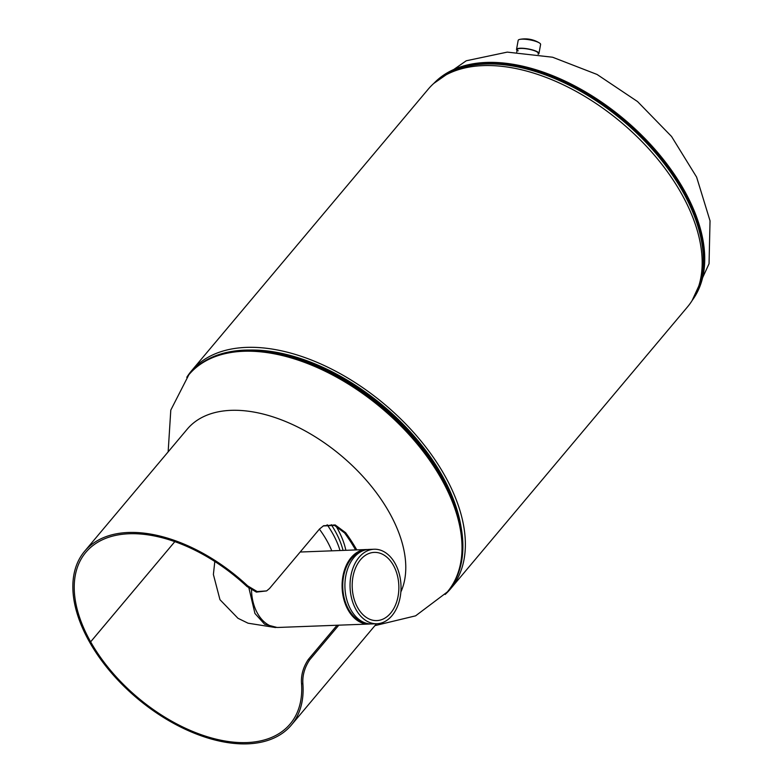 <?xml version="1.0" encoding="UTF-8"?>
<svg xmlns="http://www.w3.org/2000/svg" width="783" height="783" viewBox="0 0 783 783"><rect width="100%" height="100%" fill="white"/><g stroke="black" fill="none" stroke-linecap="round" stroke-linejoin="round"><path stroke-width="1.17" d="M186.775 377.318A169.285 98.717 40 0 1 191.434 370.936A169.285 98.717 40 0 1 314.688 361.335A169.285 98.717 40 0 1 444.548 475.193A169.285 98.717 40 0 1 450.626 588.757A169.285 98.717 40 0 1 445.145 594.454M191.434 370.936L428.232 89.164A169.285 98.717 40 0 1 551.486 79.553A169.285 98.717 40 0 1 681.347 193.421A169.285 98.717 40 0 1 687.435 306.985L450.626 588.757M441.984 475.291A165.771 96.661 40 0 1 461.001 526.773A165.771 96.661 40 0 0 250.707 350.05A165.771 96.661 40 0 1 441.984 475.291M335.907 525.931A80.179 46.755 40 0 1 337.16 528.075A80.179 46.755 40 0 1 345.851 550.302M277.016 627.447L264.605 624.227L254.945 613.471L248.955 588.199M361.834 551.232A36.321 24.821 87.8 0 0 346.429 604.907A36.321 24.821 87.8 0 0 364.526 622.671M395.405 569.466A34.129 23.314 87.8 0 0 374.254 552.387A34.129 23.314 87.8 0 0 355.658 603.517A34.129 23.314 87.8 0 0 376.819 620.586A34.129 23.314 87.8 0 0 395.405 569.466M367.589 549.539A37.281 25.467 87.8 0 0 366.18 549.539A37.281 25.467 87.8 0 0 345.871 605.386A37.281 25.467 87.8 0 0 368.979 624.041A37.281 25.467 87.8 0 0 370.388 623.924M251.519 589.961A37.281 25.467 87.8 0 0 255.297 608.792A37.281 25.467 87.8 0 0 278.405 627.447L368.979 624.041M353.828 605.083A37.281 25.467 87.8 0 0 376.936 623.738A37.281 25.467 87.8 0 0 397.245 567.89A37.281 25.467 87.8 0 0 374.127 549.235A37.281 25.467 87.8 0 0 353.828 605.083M374.127 549.235L368.999 549.431A37.281 25.467 87.8 0 0 348.699 605.279A37.281 25.467 87.8 0 0 371.808 623.934L376.936 623.738M538.224 54.203A11.393 2.564 -169.7 0 0 538.949 53.508L540.603 44.445A11.393 2.564 -169.7 0 0 539.321 42.899A11.393 2.564 -169.7 0 0 538.293 42.351A11.393 2.564 -169.7 0 0 522.564 39.15A11.393 2.564 -169.7 0 0 519.922 39.365A11.393 2.564 -169.7 0 0 518.18 40.354L516.526 49.417A11.393 2.564 -169.7 0 0 517.064 50.415M538.949 53.508A11.393 2.564 -169.7 0 0 532.91 50.043A11.393 2.564 -169.7 0 0 520.91 48.213A11.393 2.564 -169.7 0 0 516.526 49.417M538.107 54.184L538.254 53.381A10.688 2.408 -169.7 0 0 532.587 50.132A10.688 2.408 -169.7 0 0 521.331 48.419A10.688 2.408 -169.7 0 0 517.22 49.544A10.688 2.408 -169.7 0 0 518.229 50.866M343.062 550.41A80.179 46.755 -140 0 0 334.948 530.708A80.179 46.755 -140 0 0 331.287 524.698M331.777 550.831A80.179 46.755 -140 0 0 326.756 540.456A80.179 46.755 -140 0 0 319.395 529.151M340.018 550.518A80.179 46.755 -140 0 0 332.638 533.458A80.179 46.755 -140 0 0 327.147 524.747M246.958 586.496L247.673 585.87L257.196 591.576L266.611 590.911L256.364 592.105L246.958 586.496A133.423 77.801 -140 0 0 129.156 533.752A133.423 77.801 -140 0 0 85.846 552.328A133.423 77.801 -140 0 0 90.632 641.835L174.834 541.64L90.642 641.854A133.423 77.801 -140 0 0 246.821 742.578A133.423 77.801 -140 0 0 290.131 724.001A133.423 77.801 -140 0 0 301.524 683.373L302.904 683.921A135.048 78.75 -140 0 1 291.374 725.048L376.496 623.757M323.173 525.961L334.507 525.413L344.618 532.969A133.423 77.801 40 0 1 355.59 549.93M337.072 625.245L308.306 659.462C303.187 667.224 300.926 675.2 301.524 683.373M90.642 641.854L89.468 641.894A135.048 78.75 -140 0 0 247.536 743.85A135.048 78.75 -140 0 0 291.374 725.048M400.847 592.026A135.048 78.75 -140 0 0 361.247 474.655A135.048 78.75 -140 0 0 231.083 410.341A135.048 78.75 -140 0 0 187.245 429.143L84.603 551.281A135.048 78.75 -140 0 0 89.458 641.874L89.468 641.894M247.673 585.87A135.048 78.75 -140 0 0 128.441 532.479A135.048 78.75 -140 0 0 84.603 551.281M266.611 590.911L269.489 588.532L319.484 529.044L323.585 525.745L335.183 524.943L345.655 532.714A135.048 78.75 40 0 1 356.774 549.891M338.804 625.177L309.667 659.844C304.548 667.625 302.297 675.651 302.904 683.921M90.632 641.835L89.458 641.874M692.299 300.261A168.805 98.433 -140 0 0 655.978 150.522A168.805 98.433 -140 0 0 486.351 62.444A168.805 98.433 -140 0 0 434.017 83.204M696.479 292.225A168.511 98.267 -140 0 0 648.667 145.266A168.511 98.267 -140 0 0 485.333 64.04A168.511 98.267 -140 0 0 441.221 77.703M693.063 298.998A168.805 98.433 -140 0 0 653.776 149.759A168.805 98.433 -140 0 0 485.597 63.345A168.805 98.433 -140 0 0 435.133 82.235M168.149 451.869L170.792 410.106L188.85 374.763A168.805 98.433 40 0 1 243.64 351.264A168.805 98.433 40 0 1 415.264 441.681A168.805 98.433 40 0 1 447.308 591.968L415.597 615.839L374.92 625.637M212.487 357.117A168.511 98.267 40 0 1 244.913 350.128A168.511 98.267 40 0 1 262.432 350.735L264.674 350.96A166.055 96.838 40 0 1 457.703 513.178L458.309 515.341A168.511 98.267 40 0 1 460.619 565.649M262.432 350.735A168.511 98.267 40 0 1 458.309 515.341C466.844 546.759 463.428 572.001 448.062 591.077A168.805 98.433 40 0 0 416.018 440.78A168.805 98.433 40 0 0 244.394 350.363A168.805 98.433 40 0 0 189.594 373.873C202.317 359.084 220.728 351.166 244.844 350.118L262.432 350.735M344.618 532.969L345.655 532.714M308.306 659.462L309.667 659.844M692.094 300.594L709.046 263.744L710.034 220.806L696.616 177.105L671.55 136.477L637.538 101.555L597.047 74.454L552.592 57.228L507.276 52.118L466.257 60.771L433.723 83.468M447.308 591.968L448.062 591.077M188.85 374.763L189.594 373.873M517.22 49.544L516.76 52.079M214.816 561.48L213.387 574.477L219.964 599.69L237.963 618.276L248.045 623.199L275.499 627.545M366.18 549.539L300.183 552.025M539.321 42.899A27.219 27.219 0 0 0 519.922 39.365"/></g></svg>

